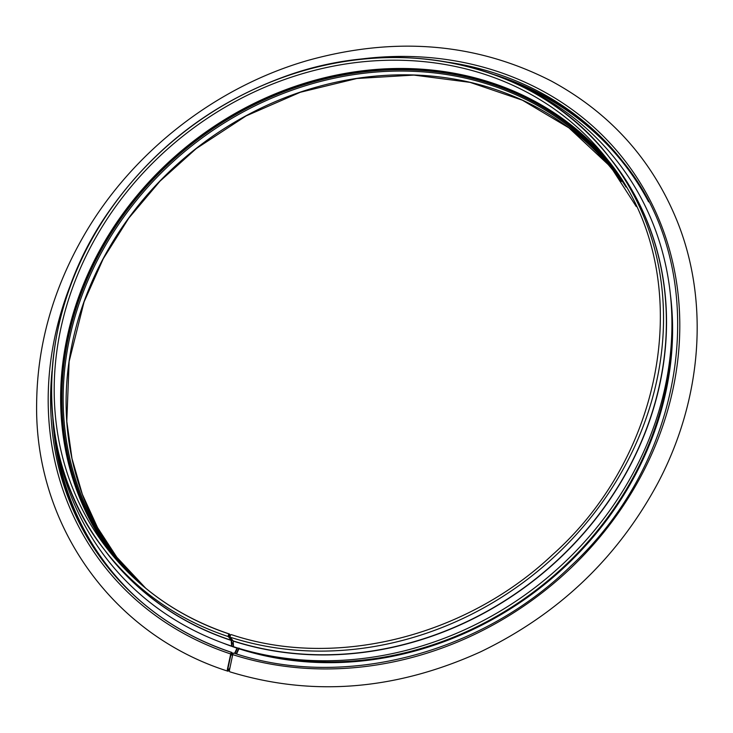 <?xml version="1.0" encoding="UTF-8"?>
<svg xmlns="http://www.w3.org/2000/svg" width="733" height="733" viewBox="0 0 733 733"><rect width="100%" height="100%" fill="white"/><g stroke="black" fill="none" stroke-linecap="round" stroke-linejoin="round"><path stroke-width="1.1" d="M231.417 634.696A1.429 0.577 107.9 0 0 231.28 634.604A1.429 0.577 107.9 0 0 230.354 635.603A1.429 0.577 107.9 0 0 230.272 637.234L233.121 640.889L233.561 646.717A323.519 285.293 -37.9 0 0 637.756 464.2A323.519 285.293 -37.9 0 0 516.105 83.69M233.928 653.176A1.429 0.577 107.9 0 0 233.8 653.085A1.429 0.577 107.9 0 0 232.718 654.615L229.548 669.705A2.575 1.045 107.9 0 0 229.915 671.849C312.258 697.01 395.829 690.321 480.628 651.802C558.537 614.19 617.644 557.895 657.941 482.919C702.141 399.403 709.48 302.005 677.503 221.962C652.581 160.151 610.543 113.194 551.408 81.097C477.027 43.009 396.058 36.064 308.483 60.253C215.997 86.604 131.958 152.18 83.947 235.476C53.161 288.857 37.401 344.565 36.65 402.609C34.213 524.819 112.341 634.567 227.816 671.162A2.575 1.045 108.3 0 0 229.374 669.678L229.704 668.945M239.022 648.064L236.622 653.973M228.632 635.529A318.598 280.959 -37.9 0 0 228.797 635.584L229.145 634.833A317.746 280.198 -37.9 0 1 229.026 634.787A317.746 280.208 -37.9 0 0 229.145 634.833L230.189 636.18L229.09 634.787L228.678 635.841L231.527 639.497A1.429 0.577 -71.7 0 1 231.655 639.936L231.601 646.075A323.519 285.293 -37.9 0 1 56.184 441.587M228.797 635.584L233.186 641.228M237.116 647.835L234.633 653.35M232.966 653.854L231.94 652.526A1.429 0.577 108.3 0 0 231.811 652.434A1.429 0.577 108.3 0 0 230.712 653.964L227.459 669.027A2.575 1.045 108.3 0 0 227.816 671.162M236.567 653.955L239.031 648.568M230.474 635.337L229.493 634.072A1.429 0.577 108.3 0 0 229.365 633.981A1.429 0.577 108.3 0 0 228.43 634.97A1.429 0.577 108.3 0 0 228.339 636.601L231.188 640.257L231.601 646.075M232.7 654.706L231.536 653.25L231.097 653.854L227.853 668.927A1.713 0.696 108.3 0 0 228.091 670.347A1.713 0.696 108.3 0 0 229.127 669.357L230.043 667.36M236.218 653.854L238.747 648.339M237.455 647.945A1.429 0.577 -71.7 0 1 237.263 648.467L234.981 653.46M231.839 642.676A318.598 280.959 -37.9 0 0 233.323 643.18M231.848 642.933A318.773 281.106 -37.9 0 0 233.341 643.437M231.921 643.995A319.46 281.719 -37.9 0 0 233.406 644.499M255.844 652.911A319.46 281.719 -37.9 0 0 671.886 329.08M231.94 645.672A319.46 281.719 -37.9 0 0 233.525 646.231M238.958 648.778A320.028 282.223 -37.9 0 0 547.111 582.359A320.028 282.223 -37.9 0 0 670.365 294.318M222.52 642.905A320.028 282.223 -37.9 0 0 237.016 648.146M648.613 201.868A327.239 288.573 -37.9 0 0 508.207 80.163M54.718 433.111A327.239 288.573 -37.9 0 0 138.244 599.127M623.92 162.928A327.807 289.077 -37.9 0 0 494.317 74.665M52.803 418.332A327.807 289.077 -37.9 0 0 106.551 565.629M628.511 169.085A327.807 289.077 -37.9 0 0 623.032 161.791A327.807 289.077 -37.9 0 0 448.559 62.296M52.025 370.999A327.807 289.077 -37.9 0 0 105.662 564.492A327.807 289.077 -37.9 0 0 231.646 652.434M232.718 654.615A329.951 290.974 -37.9 0 0 673.755 385.448A329.951 290.974 -37.9 0 0 352.417 60.243M73.703 277.111A329.951 290.974 -37.9 0 0 230.712 653.964M229.548 669.705L227.459 669.027M614.098 171.742A314.659 277.477 -37.9 0 0 196.829 147.919A314.659 277.477 -37.9 0 0 117.5 558.262L97.562 527.632L82.307 494.207L71.99 458.565L66.795 421.338L69.122 361.525L84.057 301.941L103.243 258.767L128.761 218.177L160.005 181.161L196.224 148.597L246.077 115.924L300.283 92.276L356.898 78.495L413.888 75.087L470.045 82.362L522.382 100.183L568.964 127.881L608.069 164.439M621.217 181.573A314.659 277.477 -37.9 0 0 612.641 169.845A314.659 277.477 -37.9 0 0 193.897 144.154A314.659 277.477 -37.9 0 0 116.025 556.384A314.659 277.477 -37.9 0 0 145.766 588.278M626.074 187.089A315.685 278.384 -37.9 0 0 193.045 143.054A315.685 278.384 -37.9 0 0 129.439 573.637M615.418 170.368A316.546 279.145 -37.9 0 0 192.577 142.449A316.546 279.145 -37.9 0 0 115.851 559.206M610.736 163.862A316.885 279.447 -37.9 0 0 192.293 142.083A316.885 279.447 -37.9 0 0 110.692 553.076M612.614 166.428A316.885 279.447 -37.9 0 0 607.556 159.693A316.885 279.447 -37.9 0 0 185.852 133.809A316.885 279.447 -37.9 0 0 107.43 548.971A316.885 279.447 -37.9 0 0 229.2 633.981M230.272 637.234A319.744 281.967 -37.9 0 0 591.769 516.325A319.744 281.967 -37.9 0 0 609.81 157.934A319.744 281.967 -37.9 0 0 184.304 131.821A319.744 281.967 -37.9 0 0 105.167 550.721A319.744 281.967 -37.9 0 0 228.339 636.601M233.121 640.889A319.744 281.967 -37.9 0 0 594.619 519.981A319.744 281.967 -37.9 0 0 612.66 161.59L609.81 157.934C540.221 65.622 402.719 32.023 281.747 77.643C211.04 104.059 153.829 148.075 110.124 209.702C34.085 316.125 31.95 459.673 105.167 550.721L108.017 554.386A319.744 281.967 -37.9 0 0 231.188 640.257M233.176 641.063A319.826 282.04 -37.9 0 0 596.964 517.306A319.826 282.04 -37.9 0 0 608.821 156.67M104.223 549.503A319.826 282.04 -37.9 0 0 231.234 640.431M230.913 654.734A328.668 289.837 -37.9 0 0 232.572 655.293M227.853 668.936A342.393 301.941 -37.9 0 0 229.127 669.357M231.811 652.434C180.208 635.09 138.161 605.77 105.662 564.492M233.8 653.085C342.76 689.689 480.326 654.331 570.32 566.517C689.13 457.181 713.182 271.934 623.032 161.791M145.83 588.333L116.025 556.384M636.29 206.587L612.641 169.845M229.365 633.981C179.484 617.213 138.839 588.874 107.43 548.971M231.28 634.604C334.944 669.366 465.455 636.977 552.453 554.817C670.594 449.622 695.91 267.481 607.556 159.693M232.563 655.348L230.904 654.78"/></g></svg>
